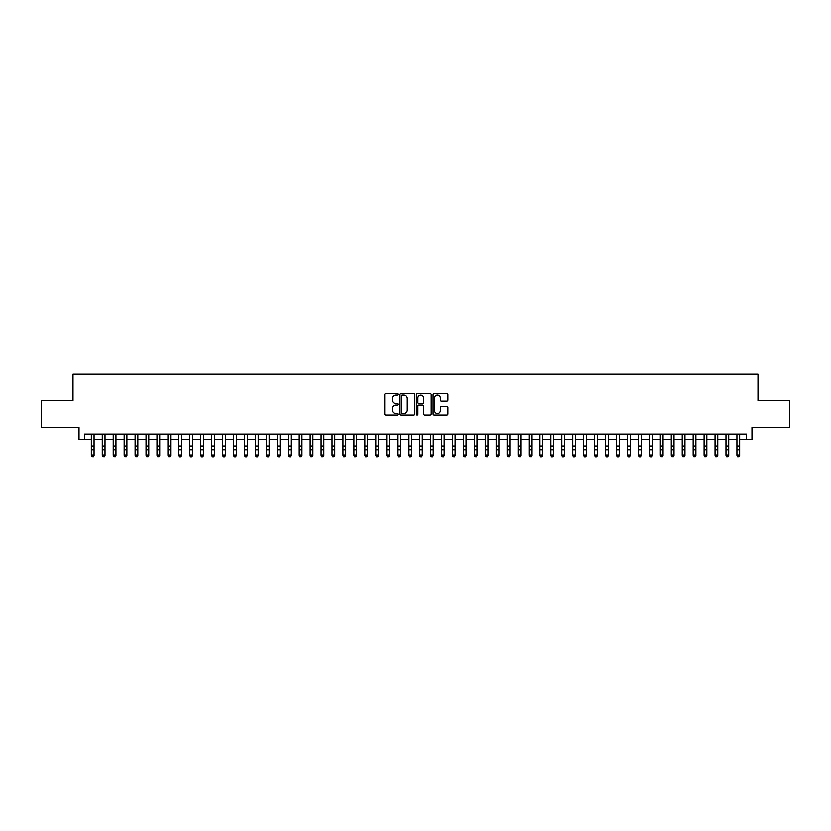 <?xml version="1.0" encoding="UTF-8"?>
<svg xmlns="http://www.w3.org/2000/svg" width="831" height="831" viewBox="0 0 831 831"><rect width="100%" height="100%" fill="white"/><g stroke="black" fill="none" stroke-linecap="round" stroke-linejoin="round"><path stroke-width="1.25" d="M397.997 394.164A0.748 0.748 0 0 0 397.239 393.416L385.833 393.416A1.07 1.07 0 0 0 384.753 394.486L384.753 413.828A1.07 1.07 0 0 0 385.833 414.898L397.239 414.898A0.748 0.748 0 0 0 397.997 414.15A0.748 0.748 0 0 0 397.239 413.391L395.764 413.391A3.438 3.438 0 0 1 392.325 409.953L392.325 408.343A3.438 3.438 0 0 1 395.764 404.905L397.239 404.905A0.748 0.748 0 0 0 397.997 404.157A0.748 0.748 0 0 0 397.239 403.409L395.764 403.409A3.438 3.438 0 0 1 392.325 399.971L392.325 398.361A3.438 3.438 0 0 1 395.764 394.922L397.239 394.922A0.748 0.748 0 0 0 397.997 394.164M446.891 400.989A1.07 1.07 0 0 0 447.961 399.919L447.961 394.486A1.07 1.07 0 0 0 446.891 393.416L434.218 393.416A1.07 1.07 0 0 0 433.138 394.486L433.138 413.828A1.07 1.07 0 0 0 434.218 414.898L446.891 414.898A1.07 1.07 0 0 0 447.961 413.828L447.961 407.273A1.07 1.07 0 0 0 446.891 406.193L441.469 406.193A1.07 1.07 0 0 0 440.388 407.273L440.388 410.524A2.877 2.877 0 0 1 437.522 413.391A2.877 2.877 0 0 1 434.644 410.524L434.644 397.789A2.877 2.877 0 0 1 437.522 394.922A2.877 2.877 0 0 1 440.388 397.789L440.388 399.919A1.07 1.07 0 0 0 441.469 400.989L446.891 400.989M84.502 439.724L84.502 434.249L746.498 434.249L746.498 439.724L751.972 439.724L751.972 427.685L789.45 427.685L789.45 400.324L757.986 400.324L757.986 374.064L73.014 374.064L73.014 400.324L41.55 400.324L41.55 427.685L79.028 427.685L79.028 439.724L91.337 439.724M414.565 394.486A1.07 1.07 0 0 0 413.485 393.416L400.812 393.416A1.07 1.07 0 0 0 399.742 394.486L399.742 413.828A1.07 1.07 0 0 0 400.812 414.898L413.485 414.898A1.07 1.07 0 0 0 414.565 413.828L414.565 394.486M417.515 393.416L430.188 393.416A1.07 1.07 0 0 1 431.258 394.486L431.258 413.828A1.07 1.07 0 0 1 430.188 414.898L424.766 414.898A1.07 1.07 0 0 1 423.685 413.828L423.685 405.985A1.07 1.07 0 0 0 422.615 404.905L419.021 404.905A1.07 1.07 0 0 0 417.941 405.985L417.941 414.15A0.748 0.748 0 0 1 417.193 414.898A0.748 0.748 0 0 1 416.435 414.15L416.435 394.486A1.07 1.07 0 0 1 417.515 393.416M94.069 439.724L102.275 439.724M105.018 439.724L113.224 439.724M115.956 439.724L124.162 439.724M126.904 439.724L135.11 439.724M137.842 439.724L146.048 439.724M148.78 439.724L156.986 439.724M159.729 439.724L167.935 439.724M170.667 439.724L178.873 439.724M181.615 439.724L189.821 439.724M192.553 439.724L200.759 439.724M203.491 439.724L211.697 439.724M214.44 439.724L222.646 439.724M225.378 439.724L233.584 439.724M236.326 439.724L244.532 439.724M247.264 439.724L255.47 439.724M258.202 439.724L266.408 439.724M269.151 439.724L277.357 439.724M280.089 439.724L288.295 439.724M291.037 439.724L299.243 439.724M301.975 439.724L310.181 439.724M312.913 439.724L321.119 439.724M323.861 439.724L332.068 439.724M334.8 439.724L343.006 439.724M345.748 439.724L353.954 439.724M356.686 439.724L364.892 439.724M367.624 439.724L375.83 439.724M378.572 439.724L386.779 439.724M389.51 439.724L397.717 439.724M400.459 439.724L408.665 439.724M411.397 439.724L419.603 439.724M422.335 439.724L430.541 439.724M433.283 439.724L441.49 439.724M444.221 439.724L452.428 439.724M455.17 439.724L463.376 439.724M466.108 439.724L474.314 439.724M477.046 439.724L485.252 439.724M487.994 439.724L496.2 439.724M498.932 439.724L507.139 439.724M509.881 439.724L518.087 439.724M520.819 439.724L529.025 439.724M531.757 439.724L539.963 439.724M542.705 439.724L550.911 439.724M553.643 439.724L561.849 439.724M564.592 439.724L572.798 439.724M575.53 439.724L583.736 439.724M586.468 439.724L594.674 439.724M597.416 439.724L605.622 439.724M608.354 439.724L616.56 439.724M619.303 439.724L627.509 439.724M630.241 439.724L638.447 439.724M641.179 439.724L649.385 439.724M652.127 439.724L660.333 439.724M663.065 439.724L671.271 439.724M674.014 439.724L682.22 439.724M684.952 439.724L693.158 439.724M695.89 439.724L704.096 439.724M706.838 439.724L715.044 439.724M717.776 439.724L725.982 439.724M728.725 439.724L736.931 439.724M739.663 439.724L746.498 439.724M401.996 394.922A0.748 0.748 0 0 0 401.238 395.67L401.238 412.643A0.748 0.748 0 0 0 401.996 413.391L403.554 413.391A3.438 3.438 0 0 0 406.993 409.953L406.993 398.361A3.438 3.438 0 0 0 403.554 394.922L401.996 394.922M423.685 397.852A2.877 2.877 0 0 0 420.818 394.974A2.877 2.877 0 0 0 417.941 397.852L417.941 402.329A1.07 1.07 0 0 0 419.021 403.409L422.615 403.409A1.07 1.07 0 0 0 423.685 402.329L423.685 397.852M94.069 434.249L94.069 455.731L93.249 456.936L92.158 456.686L93.249 456.936M91.337 434.249L91.337 455.118L94.069 455.118L93.249 456.686M92.158 456.936L91.337 455.731L92.158 456.686M105.018 434.249L105.018 455.731L104.197 456.936L103.096 456.686L104.197 456.936M102.275 434.249L102.275 455.118L105.018 455.118L104.197 456.686M103.096 456.936L102.275 455.731L103.096 456.686M115.956 434.249L115.956 455.731L115.135 456.936L114.044 456.686L115.135 456.936M113.224 434.249L113.224 455.118L115.956 455.118L115.135 456.686M114.044 456.936L113.224 455.731L114.044 456.686M126.904 434.249L126.904 455.731L126.083 456.936L124.982 456.686L126.083 456.936M124.162 434.249L124.162 455.118L126.904 455.118L126.083 456.686M124.982 456.936L124.162 455.731L124.982 456.686M137.842 434.249L137.842 455.731L137.022 456.936L135.931 456.686L137.022 456.936M135.11 434.249L135.11 455.118L137.842 455.118L137.022 456.686M135.931 456.936L135.11 455.731L135.931 456.686M148.78 434.249L148.78 455.731L147.96 456.936L146.869 456.686L147.96 456.936M146.048 434.249L146.048 455.118L148.78 455.118L147.96 456.686M146.869 456.936L146.048 455.731L146.869 456.686M159.729 434.249L159.729 455.731L158.908 456.936L157.807 456.686L158.908 456.936M156.986 434.249L156.986 455.118L159.729 455.118L158.908 456.686M157.807 456.936L156.986 455.731L157.807 456.686M170.667 434.249L170.667 455.731L169.846 456.936L168.755 456.686L169.846 456.936M167.935 434.249L167.935 455.118L170.667 455.118L169.846 456.686M168.755 456.936L167.935 455.731L168.755 456.686M181.615 434.249L181.615 455.731L180.794 456.936L179.693 456.686L180.794 456.936M178.873 434.249L178.873 455.118L181.615 455.118L180.794 456.686M179.693 456.936L178.873 455.731L179.693 456.686M192.553 434.249L192.553 455.731L191.732 456.936L190.642 456.686L191.732 456.936M189.821 434.249L189.821 455.118L192.553 455.118L191.732 456.686M190.642 456.936L189.821 455.731L190.642 456.686M203.491 434.249L203.491 455.731L202.671 456.936L201.58 456.686L202.671 456.936M200.759 434.249L200.759 455.118L203.491 455.118L202.671 456.686M201.58 456.936L200.759 455.731L201.58 456.686M214.44 434.249L214.44 455.731L213.619 456.936L212.518 456.686L213.619 456.936M211.697 434.249L211.697 455.118L214.44 455.118L213.619 456.686M212.518 456.936L211.697 455.731L212.518 456.686M225.378 434.249L225.378 455.731L224.557 456.936L223.466 456.686L224.557 456.936M222.646 434.249L222.646 455.118L225.378 455.118L224.557 456.686M223.466 456.936L222.646 455.731L223.466 456.686M236.326 434.249L236.326 455.731L235.505 456.936L234.404 456.686L235.505 456.936M233.584 434.249L233.584 455.118L236.326 455.118L235.505 456.686M234.404 456.936L233.584 455.731L234.404 456.686M247.264 434.249L247.264 455.731L246.443 456.936L245.353 456.686L246.443 456.936M244.532 434.249L244.532 455.118L247.264 455.118L246.443 456.686M245.353 456.936L244.532 455.731L245.353 456.686M258.202 434.249L258.202 455.731L257.381 456.936L256.291 456.686L257.381 456.936M255.47 434.249L255.47 455.118L258.202 455.118L257.381 456.686M256.291 456.936L255.47 455.731L256.291 456.686M269.151 434.249L269.151 455.731L268.33 456.936L267.229 456.686L268.33 456.936M266.408 434.249L266.408 455.118L269.151 455.118L268.33 456.686M267.229 456.936L266.408 455.731L267.229 456.686M280.089 434.249L280.089 455.731L279.268 456.936L278.177 456.686L279.268 456.936M277.357 434.249L277.357 455.118L280.089 455.118L279.268 456.686M278.177 456.936L277.357 455.731L278.177 456.686M291.037 434.249L291.037 455.731L290.216 456.936L289.115 456.686L290.216 456.936M288.295 434.249L288.295 455.118L291.037 455.118L290.216 456.686M289.115 456.936L288.295 455.731L289.115 456.686M301.975 434.249L301.975 455.731L301.154 456.936L300.064 456.686L301.154 456.936M299.243 434.249L299.243 455.118L301.975 455.118L301.154 456.686M300.064 456.936L299.243 455.731L300.064 456.686M312.913 434.249L312.913 455.731L312.092 456.936L311.002 456.686L312.092 456.936M310.181 434.249L310.181 455.118L312.913 455.118L312.092 456.686M311.002 456.936L310.181 455.731L311.002 456.686M323.861 434.249L323.861 455.731L323.041 456.936L321.94 456.686L323.041 456.936M321.119 434.249L321.119 455.118L323.861 455.118L323.041 456.686M321.94 456.936L321.119 455.731L321.94 456.686M334.8 434.249L334.8 455.731L333.979 456.936L332.888 456.686L333.979 456.936M332.068 434.249L332.068 455.118L334.8 455.118L333.979 456.686M332.888 456.936L332.068 455.731L332.888 456.686M345.748 434.249L345.748 455.731L344.927 456.936L343.826 456.686L344.927 456.936M343.006 434.249L343.006 455.118L345.748 455.118L344.927 456.686M343.826 456.936L343.006 455.731L343.826 456.686M356.686 434.249L356.686 455.731L355.865 456.936L354.775 456.686L355.865 456.936M353.954 434.249L353.954 455.118L356.686 455.118L355.865 456.686M354.775 456.936L353.954 455.731L354.775 456.686M367.624 434.249L367.624 455.731L366.803 456.936L365.713 456.686L366.803 456.936M364.892 434.249L364.892 455.118L367.624 455.118L366.803 456.686M365.713 456.936L364.892 455.731L365.713 456.686M378.572 434.249L378.572 455.731L377.752 456.936L376.651 456.686L377.752 456.936M375.83 434.249L375.83 455.118L378.572 455.118L377.752 456.686M376.651 456.936L375.83 455.731L376.651 456.686M389.51 434.249L389.51 455.731L388.69 456.936L387.599 456.686L388.69 456.936M386.779 434.249L386.779 455.118L389.51 455.118L388.69 456.686M387.599 456.936L386.779 455.731L387.599 456.686M400.459 434.249L400.459 455.731L399.638 456.936L398.537 456.686L399.638 456.936M397.717 434.249L397.717 455.118L400.459 455.118L399.638 456.686M398.537 456.936L397.717 455.731L398.537 456.686M411.397 434.249L411.397 455.731L410.576 456.936L409.486 456.686L410.576 456.936M408.665 434.249L408.665 455.118L411.397 455.118L410.576 456.686M409.486 456.936L408.665 455.731L409.486 456.686M422.335 434.249L422.335 455.731L421.514 456.936L420.424 456.686L421.514 456.936M419.603 434.249L419.603 455.118L422.335 455.118L421.514 456.686M420.424 456.936L419.603 455.731L420.424 456.686M433.283 434.249L433.283 455.731L432.463 456.936L431.362 456.686L432.463 456.936M430.541 434.249L430.541 455.118L433.283 455.118L432.463 456.686M431.362 456.936L430.541 455.731L431.362 456.686M444.221 434.249L444.221 455.731L443.401 456.936L442.31 456.686L443.401 456.936M441.49 434.249L441.49 455.118L444.221 455.118L443.401 456.686M442.31 456.936L441.49 455.731L442.31 456.686M455.17 434.249L455.17 455.731L454.349 456.936L453.248 456.686L454.349 456.936M452.428 434.249L452.428 455.118L455.17 455.118L454.349 456.686M453.248 456.936L452.428 455.731L453.248 456.686M466.108 434.249L466.108 455.731L465.287 456.936L464.197 456.686L465.287 456.936M463.376 434.249L463.376 455.118L466.108 455.118L465.287 456.686M464.197 456.936L463.376 455.731L464.197 456.686M477.046 434.249L477.046 455.731L476.225 456.936L475.135 456.686L476.225 456.936M474.314 434.249L474.314 455.118L477.046 455.118L476.225 456.686M475.135 456.936L474.314 455.731L475.135 456.686M487.994 434.249L487.994 455.731L487.174 456.936L486.073 456.686L487.174 456.936M485.252 434.249L485.252 455.118L487.994 455.118L487.174 456.686M486.073 456.936L485.252 455.731L486.073 456.686M498.932 434.249L498.932 455.731L498.112 456.936L497.021 456.686L498.112 456.936M496.2 434.249L496.2 455.118L498.932 455.118L498.112 456.686M497.021 456.936L496.2 455.731L497.021 456.686M509.881 434.249L509.881 455.731L509.06 456.936L507.959 456.686L509.06 456.936M507.139 434.249L507.139 455.118L509.881 455.118L509.06 456.686M507.959 456.936L507.139 455.731L507.959 456.686M520.819 434.249L520.819 455.731L519.998 456.936L518.908 456.686L519.998 456.936M518.087 434.249L518.087 455.118L520.819 455.118L519.998 456.686M518.908 456.936L518.087 455.731L518.908 456.686M531.757 434.249L531.757 455.731L530.936 456.936L529.846 456.686L530.936 456.936M529.025 434.249L529.025 455.118L531.757 455.118L530.936 456.686M529.846 456.936L529.025 455.731L529.846 456.686M542.705 434.249L542.705 455.731L541.885 456.936L540.784 456.686L541.885 456.936M539.963 434.249L539.963 455.118L542.705 455.118L541.885 456.686M540.784 456.936L539.963 455.731L540.784 456.686M553.643 434.249L553.643 455.731L552.823 456.936L551.732 456.686L552.823 456.936M550.911 434.249L550.911 455.118L553.643 455.118L552.823 456.686M551.732 456.936L550.911 455.731L551.732 456.686M564.592 434.249L564.592 455.731L563.771 456.936L562.67 456.686L563.771 456.936M561.849 434.249L561.849 455.118L564.592 455.118L563.771 456.686M562.67 456.936L561.849 455.731L562.67 456.686M575.53 434.249L575.53 455.731L574.709 456.936L573.619 456.686L574.709 456.936M572.798 434.249L572.798 455.118L575.53 455.118L574.709 456.686M573.619 456.936L572.798 455.731L573.619 456.686M586.468 434.249L586.468 455.731L585.647 456.936L584.557 456.686L585.647 456.936M583.736 434.249L583.736 455.118L586.468 455.118L585.647 456.686M584.557 456.936L583.736 455.731L584.557 456.686M597.416 434.249L597.416 455.731L596.596 456.936L595.495 456.686L596.596 456.936M594.674 434.249L594.674 455.118L597.416 455.118L596.596 456.686M595.495 456.936L594.674 455.731L595.495 456.686M608.354 434.249L608.354 455.731L607.534 456.936L606.443 456.686L607.534 456.936M605.622 434.249L605.622 455.118L608.354 455.118L607.534 456.686M606.443 456.936L605.622 455.731L606.443 456.686M619.303 434.249L619.303 455.731L618.482 456.936L617.381 456.686L618.482 456.936M616.56 434.249L616.56 455.118L619.303 455.118L618.482 456.686M617.381 456.936L616.56 455.731L617.381 456.686M630.241 434.249L630.241 455.731L629.42 456.936L628.329 456.686L629.42 456.936M627.509 434.249L627.509 455.118L630.241 455.118L629.42 456.686M628.329 456.936L627.509 455.731L628.329 456.686M641.179 434.249L641.179 455.731L640.358 456.936L639.268 456.686L640.358 456.936M638.447 434.249L638.447 455.118L641.179 455.118L640.358 456.686M639.268 456.936L638.447 455.731L639.268 456.686M652.127 434.249L652.127 455.731L651.307 456.936L650.206 456.686L651.307 456.936M649.385 434.249L649.385 455.118L652.127 455.118L651.307 456.686M650.206 456.936L649.385 455.731L650.206 456.686M663.065 434.249L663.065 455.731L662.245 456.936L661.154 456.686L662.245 456.936M660.333 434.249L660.333 455.118L663.065 455.118L662.245 456.686M661.154 456.936L660.333 455.731L661.154 456.686M674.014 434.249L674.014 455.731L673.193 456.936L672.092 456.686L673.193 456.936M671.271 434.249L671.271 455.118L674.014 455.118L673.193 456.686M672.092 456.936L671.271 455.731L672.092 456.686M684.952 434.249L684.952 455.731L684.131 456.936L683.04 456.686L684.131 456.936M682.22 434.249L682.22 455.118L684.952 455.118L684.131 456.686M683.04 456.936L682.22 455.731L683.04 456.686M695.89 434.249L695.89 455.731L695.069 456.936L693.978 456.686L695.069 456.936M693.158 434.249L693.158 455.118L695.89 455.118L695.069 456.686M693.978 456.936L693.158 455.731L693.978 456.686M706.838 434.249L706.838 455.731L706.018 456.936L704.917 456.686L706.018 456.936M704.096 434.249L704.096 455.118L706.838 455.118L706.018 456.686M704.917 456.936L704.096 455.731L704.917 456.686M717.776 434.249L717.776 455.731L716.956 456.936L715.865 456.686L716.956 456.936M715.044 434.249L715.044 455.118L717.776 455.118L716.956 456.686M715.865 456.936L715.044 455.731L715.865 456.686M728.725 434.249L728.725 455.731L727.904 456.936L726.803 456.686L727.904 456.936M725.982 434.249L725.982 455.118L728.725 455.118L727.904 456.686M726.803 456.936L725.982 455.731L726.803 456.686M739.663 434.249L739.663 455.731L738.842 456.936L737.751 456.686L738.842 456.936M736.931 434.249L736.931 455.118L739.663 455.118L738.842 456.686M737.751 456.936L736.931 455.731L737.751 456.686M94.069 446.154L91.337 446.154M94.069 449.903L91.337 449.903M94.069 434.603L91.337 434.603M105.018 446.154L102.275 446.154M105.018 449.903L102.275 449.903M105.018 434.603L102.275 434.603M115.956 446.154L113.224 446.154M115.956 449.903L113.224 449.903M115.956 434.603L113.224 434.603M126.904 446.154L124.162 446.154M126.904 449.903L124.162 449.903M126.904 434.603L124.162 434.603M137.842 446.154L135.11 446.154M137.842 449.903L135.11 449.903M137.842 434.603L135.11 434.603M148.78 446.154L146.048 446.154M148.78 449.903L146.048 449.903M148.78 434.603L146.048 434.603M159.729 446.154L156.986 446.154M159.729 449.903L156.986 449.903M159.729 434.603L156.986 434.603M170.667 446.154L167.935 446.154M170.667 449.903L167.935 449.903M170.667 434.603L167.935 434.603M181.615 446.154L178.873 446.154M181.615 449.903L178.873 449.903M181.615 434.603L178.873 434.603M192.553 446.154L189.821 446.154M192.553 449.903L189.821 449.903M192.553 434.603L189.821 434.603M203.491 446.154L200.759 446.154M203.491 449.903L200.759 449.903M203.491 434.603L200.759 434.603M214.44 446.154L211.697 446.154M214.44 449.903L211.697 449.903M214.44 434.603L211.697 434.603M225.378 446.154L222.646 446.154M225.378 449.903L222.646 449.903M225.378 434.603L222.646 434.603M236.326 446.154L233.584 446.154M236.326 449.903L233.584 449.903M236.326 434.603L233.584 434.603M247.264 446.154L244.532 446.154M247.264 449.903L244.532 449.903M247.264 434.603L244.532 434.603M258.202 446.154L255.47 446.154M258.202 449.903L255.47 449.903M258.202 434.603L255.47 434.603M269.151 446.154L266.408 446.154M269.151 449.903L266.408 449.903M269.151 434.603L266.408 434.603M280.089 446.154L277.357 446.154M280.089 449.903L277.357 449.903M280.089 434.603L277.357 434.603M291.037 446.154L288.295 446.154M291.037 449.903L288.295 449.903M291.037 434.603L288.295 434.603M301.975 446.154L299.243 446.154M301.975 449.903L299.243 449.903M301.975 434.603L299.243 434.603M312.913 446.154L310.181 446.154M312.913 449.903L310.181 449.903M312.913 434.603L310.181 434.603M323.861 446.154L321.119 446.154M323.861 449.903L321.119 449.903M323.861 434.603L321.119 434.603M334.8 446.154L332.068 446.154M334.8 449.903L332.068 449.903M334.8 434.603L332.068 434.603M345.748 446.154L343.006 446.154M345.748 449.903L343.006 449.903M345.748 434.603L343.006 434.603M356.686 446.154L353.954 446.154M356.686 449.903L353.954 449.903M356.686 434.603L353.954 434.603M367.624 446.154L364.892 446.154M367.624 449.903L364.892 449.903M367.624 434.603L364.892 434.603M378.572 446.154L375.83 446.154M378.572 449.903L375.83 449.903M378.572 434.603L375.83 434.603M389.51 446.154L386.779 446.154M389.51 449.903L386.779 449.903M389.51 434.603L386.779 434.603M400.459 446.154L397.717 446.154M400.459 449.903L397.717 449.903M400.459 434.603L397.717 434.603M411.397 446.154L408.665 446.154M411.397 449.903L408.665 449.903M411.397 434.603L408.665 434.603M422.335 446.154L419.603 446.154M422.335 449.903L419.603 449.903M422.335 434.603L419.603 434.603M433.283 446.154L430.541 446.154M433.283 449.903L430.541 449.903M433.283 434.603L430.541 434.603M444.221 446.154L441.49 446.154M444.221 449.903L441.49 449.903M444.221 434.603L441.49 434.603M455.17 446.154L452.428 446.154M455.17 449.903L452.428 449.903M455.17 434.603L452.428 434.603M466.108 446.154L463.376 446.154M466.108 449.903L463.376 449.903M466.108 434.603L463.376 434.603M477.046 446.154L474.314 446.154M477.046 449.903L474.314 449.903M477.046 434.603L474.314 434.603M487.994 446.154L485.252 446.154M487.994 449.903L485.252 449.903M487.994 434.603L485.252 434.603M498.932 446.154L496.2 446.154M498.932 449.903L496.2 449.903M498.932 434.603L496.2 434.603M509.881 446.154L507.139 446.154M509.881 449.903L507.139 449.903M509.881 434.603L507.139 434.603M520.819 446.154L518.087 446.154M520.819 449.903L518.087 449.903M520.819 434.603L518.087 434.603M531.757 446.154L529.025 446.154M531.757 449.903L529.025 449.903M531.757 434.603L529.025 434.603M542.705 446.154L539.963 446.154M542.705 449.903L539.963 449.903M542.705 434.603L539.963 434.603M553.643 446.154L550.911 446.154M553.643 449.903L550.911 449.903M553.643 434.603L550.911 434.603M564.592 446.154L561.849 446.154M564.592 449.903L561.849 449.903M564.592 434.603L561.849 434.603M575.53 446.154L572.798 446.154M575.53 449.903L572.798 449.903M575.53 434.603L572.798 434.603M586.468 446.154L583.736 446.154M586.468 449.903L583.736 449.903M586.468 434.603L583.736 434.603M597.416 446.154L594.674 446.154M597.416 449.903L594.674 449.903M597.416 434.603L594.674 434.603M608.354 446.154L605.622 446.154M608.354 449.903L605.622 449.903M608.354 434.603L605.622 434.603M619.303 446.154L616.56 446.154M619.303 449.903L616.56 449.903M619.303 434.603L616.56 434.603M630.241 446.154L627.509 446.154M630.241 449.903L627.509 449.903M630.241 434.603L627.509 434.603M641.179 446.154L638.447 446.154M641.179 449.903L638.447 449.903M641.179 434.603L638.447 434.603M652.127 446.154L649.385 446.154M652.127 449.903L649.385 449.903M652.127 434.603L649.385 434.603M663.065 446.154L660.333 446.154M663.065 449.903L660.333 449.903M663.065 434.603L660.333 434.603M674.014 446.154L671.271 446.154M674.014 449.903L671.271 449.903M674.014 434.603L671.271 434.603M684.952 446.154L682.22 446.154M684.952 449.903L682.22 449.903M684.952 434.603L682.22 434.603M695.89 446.154L693.158 446.154M695.89 449.903L693.158 449.903M695.89 434.603L693.158 434.603M706.838 446.154L704.096 446.154M706.838 449.903L704.096 449.903M706.838 434.603L704.096 434.603M717.776 446.154L715.044 446.154M717.776 449.903L715.044 449.903M717.776 434.603L715.044 434.603M728.725 446.154L725.982 446.154M728.725 449.903L725.982 449.903M728.725 434.603L725.982 434.603M739.663 446.154L736.931 446.154M739.663 449.903L736.931 449.903M739.663 434.603L736.931 434.603"/></g></svg>
